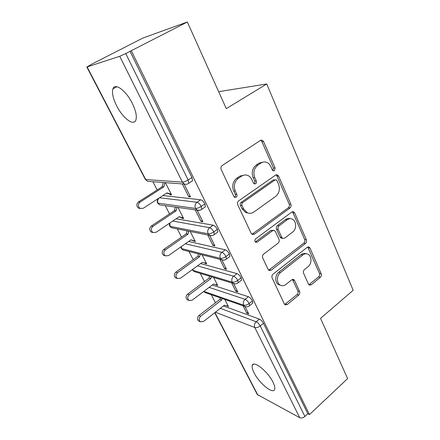 <?xml version="1.0" encoding="UTF-8"?>
<svg xmlns="http://www.w3.org/2000/svg" width="440" height="440" viewBox="0 0 440 440"><rect width="100%" height="100%" fill="white"/><g stroke="black" fill="none" stroke-linecap="round" stroke-linejoin="round"><path stroke-width="0.66" d="M274.472 170.726L275.121 168.053L263.599 141.609L262.202 140.206L260.442 140.421L222.195 165.517C220.935 166.551 220.605 167.893 221.205 169.548L233.871 196.51L234.713 197.373L236.187 197.219C237.039 196.488 237.264 195.564 236.858 194.447L235.257 191.015C233.404 185.856 234.432 181.627 238.348 178.332L241.532 176.176C243.573 174.862 245.669 174.625 247.819 175.466C249.607 176.248 250.96 177.628 251.884 179.608L253.429 183.018L254.293 183.904L255.657 183.75C256.482 183.04 256.702 182.132 256.317 181.027L254.782 177.623C253.011 172.519 254.018 168.366 257.802 165.165L260.876 163.086C262.757 161.865 264.699 161.629 266.695 162.365C268.532 163.125 269.913 164.532 270.848 166.601L272.327 169.978L273.213 170.885L274.472 170.726M272.822 170.654L273.438 168.009L261.932 141.663L260.639 140.311M234.591 197.065C235.444 196.339 235.664 195.415 235.263 194.304L233.662 190.883L235.257 191.015M254.018 183.645C254.843 182.941 255.057 182.039 254.672 180.934L253.143 177.54L254.782 177.623M254.089 372.851C252.357 369.43 251.768 366.922 252.318 365.321C253.611 360.102 267.85 371.492 272.96 382.146C274.615 385.49 275.165 387.926 274.621 389.455C273.042 394.603 259.078 383.091 254.089 372.851M116.705 105.919C113.031 98.522 111.76 92.829 112.904 88.842C114.802 82.368 126.066 90.558 132.281 103.312C135.845 110.71 137.049 116.281 135.883 120.026C133.771 126.467 122.799 118.173 116.705 105.919M308.473 284.158L309.32 285.098L311.245 284.807L320.315 277.343C321.338 276.326 321.624 275.127 321.167 273.746L309.997 248.116L309.04 247.071L307.197 247.346L273.037 274.153C271.909 275.226 271.607 276.485 272.129 277.937L284.345 303.941L285.153 304.838L287.26 304.546L298.689 295.136C299.756 294.085 300.047 292.859 299.563 291.462L294.575 280.511L293.7 279.548L291.693 279.835L285.956 284.438C284.103 285.846 282.243 286.094 280.39 285.192C276.413 283.316 276.457 275.501 280.473 272.586L302.885 254.914C304.552 253.671 306.218 253.424 307.895 254.166C311.911 255.86 312.02 263.758 308.083 266.662L304.458 269.577C303.402 270.606 303.111 271.827 303.589 273.24L308.473 284.158M87.147 66.979L145.717 179.548L182.391 182.105L119.73 56.276L86.834 67.029L92.114 63.976L142.967 38.011L187.336 22L125.736 53.548L188.144 179.949L191.912 177.502L130.02 51.337M187.336 22L226.276 108.625L266.75 83.974L353.166 290.274L320.557 318.379L347.622 378.593L309.458 414.584L131.373 50.886M289.988 207.988C291.088 206.993 291.39 205.744 290.884 204.243L278.647 176.154L277.409 174.873L275.611 175.104L238.711 200.811C237.496 201.856 237.177 203.17 237.749 204.76L251.185 233.354L252.23 234.465L254.348 234.223L289.988 207.988L288.288 207.806C289.388 206.811 289.685 205.568 289.185 204.072L276.958 176.083L275.946 174.911M294.685 212.966L306.372 239.784C306.851 241.225 306.559 242.446 305.498 243.452L271.189 270.21L269.071 270.474L268.158 269.484L262.73 257.939C262.196 256.449 262.504 255.167 263.654 254.106L278.075 243.144C279.197 242.105 279.499 240.851 278.982 239.365L275.468 231.622L274.428 230.511L272.443 230.764L257.219 242.105L255.734 242.281C254.562 241.257 254.546 240.103 255.673 238.816L291.77 212.064L293.601 211.811L294.685 212.966L292.98 212.768L304.651 239.492L306.372 239.784M266.75 83.974L218.658 91.685M119.73 56.276L125.736 53.548M309.458 414.584L307.791 413.716L304.898 416.438C303.094 417.912 301.361 418.325 299.706 417.681L257.296 394.532L214.726 312.736M215.457 302.803L211.282 294.718M204.479 281.54L200.277 273.405M193.171 259.649L188.953 251.477M181.528 237.105L177.293 228.905M169.532 213.879L165.291 205.662M157.168 189.931L152.928 181.726M165.374 182.655L171.589 194.871L169.928 194.695L170.825 194.106M182.303 183.92L188.678 196.713L189.992 195.844M188.678 196.713L190.52 196.911L184.124 184.058M166.628 193.122L169.565 193.974L169.928 194.695M307.791 413.716L263.445 323.318L260.227 325.958L304.898 416.438M220.38 308.336L256.196 321.745L259.413 319.121L223.432 305.959M259.413 319.121C260.97 319.853 262.312 321.25 263.445 323.318M191.912 177.502L192.538 180.802L191.686 181.357M209.138 287.386L245.102 299.327L248.402 296.731C249.942 297.402 251.295 298.798 252.456 300.916L252.846 303.083L252.335 303.49M248.402 296.731L212.256 285.038M226.496 305.63L228.431 306.565L224.807 299.437M243.078 305.805L246.774 313.22L248.743 313.935L245.064 306.537M197.483 265.865L233.651 276.204L237.039 273.636C238.568 274.241 239.927 275.638 241.126 277.816L241.544 280.143L240.972 280.582M237.039 273.636L200.679 263.544M215.732 284.52L215.952 284.944L217.718 285.511L213.62 277.453M231.671 282.931L235.857 291.319L237.804 291.945L233.629 283.558M185.378 243.755L221.843 252.346L225.313 249.805C226.831 250.344 228.201 251.735 229.427 253.974L229.878 256.482L229.24 256.949M225.313 249.805L188.639 241.461M204.655 262.79L204.947 263.368L206.696 263.846L202.097 254.815M219.907 259.336L224.604 268.752L226.529 269.28L221.832 259.842M172.744 221.045L209.644 227.706L213.213 225.198C214.709 225.665 216.09 227.051 217.349 229.356L217.833 232.062L217.129 232.562M213.213 225.198L176.083 218.79M190.899 239.877L195.338 241.538L190.229 231.49M207.768 234.993L212.999 245.487L214.902 245.911L209.655 235.373M200.706 199.782L162.905 195.536L159.489 197.753L197.043 202.252L200.706 199.782C202.191 200.173 203.577 201.553 204.875 203.924L205.392 206.85L204.617 207.378M178.948 216.854L181.599 217.575L181.951 218.273L183.645 218.554L177.991 207.444M195.239 209.869L201.031 221.485L202.906 221.799L197.098 210.128M204.875 203.924L201.207 206.415C198.974 207.818 197.076 208.5 195.514 208.456L157.647 203.077C156.91 201.328 157.207 199.755 158.554 198.363M181.951 218.273L182.71 217.756M201.031 221.485L202.306 220.6M193.622 241.153L194.266 240.697M212.999 245.487L214.242 244.591M204.947 263.368L205.475 262.983M224.604 268.752L225.814 267.845M215.952 284.944L216.343 284.647M235.857 291.319L237.039 290.406M246.774 313.22L247.929 312.296M217.349 229.356L213.785 231.886C211.602 233.299 209.726 233.948 208.148 233.822L170.055 226.331L169.582 226.012L169.296 223.377M229.427 253.974L225.951 256.537C223.828 257.961 221.964 258.577 220.374 258.374L181.671 248.644L181.187 248.309L180.802 246.961M241.126 277.816L237.738 280.406C235.664 281.848 233.822 282.425 232.216 282.15L192.946 270.325L192.308 269.632M252.456 300.916L249.161 303.54C247.126 304.986 245.306 305.536 243.689 305.19L203.847 291.374M263.714 161.992L259.221 163.059L260.876 163.086M253.143 177.54C251.372 172.458 252.379 168.322 256.152 165.132L259.221 163.059M244.799 174.988L239.916 176.099L241.532 176.176M233.662 190.883C231.809 185.746 232.837 181.533 236.742 178.244L239.916 176.099M251.966 234.306L288.288 207.806M277.046 180.752L276.194 179.867L274.918 180.031L242.644 202.642C241.802 203.374 241.577 204.292 241.978 205.398L243.639 208.951L247.269 212.735C249.53 213.708 251.74 213.466 253.891 212.003L275.649 196.422C279.268 193.232 280.247 189.173 278.581 184.25L277.046 180.752M275.341 179.823L273.24 179.944L274.918 180.031M248.314 213.114L245.652 212.526L242.028 208.753L240.372 205.211C239.976 204.111 240.196 203.198 241.038 202.466L273.24 179.944M268.697 270.215L303.782 243.15C304.843 242.149 305.129 240.928 304.651 239.492M273.433 230.351L270.781 230.494L255.591 241.791L257.219 242.105M255.31 241.962L255.591 241.791M292.655 232.062C296.841 229.157 296.555 220.776 292.193 219.076C290.505 218.378 288.844 218.603 287.21 219.758L279.12 225.786C277.998 226.809 277.695 228.074 278.212 229.57L281.705 237.303L282.711 238.392L284.669 238.134L292.655 232.062M290.043 218.68C288.492 218.207 286.985 218.488 285.522 219.532L287.21 219.758M281.963 238.26L281.039 238.095L280.027 237.017L276.54 229.306C276.029 227.816 276.326 226.556 277.447 225.539L285.522 219.532M292.98 212.768L292.226 211.805M305.987 253.743C304.365 253.105 302.764 253.38 301.18 254.568L302.885 254.914M280.522 285.257L278.729 284.73C274.758 282.865 274.802 275.072 278.812 272.173L301.18 254.568M284.697 304.48L297.006 294.652C298.067 293.607 298.353 292.386 297.875 290.994L292.446 279.433M308.858 284.746L318.588 276.93C319.611 275.919 319.891 274.725 319.435 273.345L307.742 247.032M140.327 208.516L138.638 208.208C136.301 206.245 136.241 204.149 138.468 201.922L140.025 202.142C137.792 204.38 137.847 206.481 140.195 208.456L143.281 208.269L166.958 192.907L171.226 194.15L169.565 193.974M164.906 182.617L163.856 186.84L140.025 202.142M163.262 182.496L162.217 186.698L138.468 201.922M162.217 186.698L163.856 186.84M152.922 232.49L151.371 232.155C149.188 230.252 149.166 228.217 151.305 226.045L152.9 226.375C150.755 228.558 150.772 230.604 152.966 232.513L156.057 232.315L179.135 216.728L183.288 217.855L181.599 217.575M177.001 207.306L176.127 210.843L152.9 226.375M175.329 207.07L174.455 210.59L151.305 226.045M174.455 210.59L176.127 210.843M164.956 255.734L163.73 255.387C161.684 253.539 161.695 251.559 163.757 249.431L165.385 249.865C163.317 251.999 163.306 253.996 165.357 255.849L168.448 255.629L190.949 239.844L193.276 240.477M188.755 231.193L188.029 234.13L165.385 249.865M187.049 230.852L186.329 233.778L163.757 249.431M186.329 233.778L188.029 234.13M176.732 278.262L175.731 277.926C173.811 276.139 173.844 274.203 175.84 272.124L177.496 272.652C175.5 274.747 175.461 276.689 177.386 278.482L180.466 278.245L202.422 262.273L206.36 263.186M200.173 254.326L199.584 256.729L177.496 272.652M198.446 253.886L197.857 256.278L175.84 272.124M197.857 256.278L199.584 256.729M188.199 300.124L187.385 299.811C185.576 298.078 185.636 296.186 187.561 294.145L189.25 294.767C187.319 296.819 187.259 298.716 189.068 300.459L192.132 300.195L213.554 284.059L217.393 284.873M211.272 276.744L210.804 278.674L189.25 294.767M209.517 276.21L209.049 278.13L187.561 294.145M209.049 278.13L210.804 278.674M199.375 321.349L198.704 321.062C197.005 319.38 197.087 317.537 198.946 315.524L200.656 316.234C198.792 318.257 198.71 320.106 200.42 321.794L203.462 321.508L224.373 305.223L228.118 305.943M222.068 298.48L221.7 299.986L200.656 316.234M220.292 297.858L219.923 299.36L198.946 315.524M219.923 299.36L221.7 299.986M273.438 168.009L275.121 168.053M235.263 194.304L236.858 194.447M254.672 180.934L256.317 181.027M86.845 67.045L145.288 179.328L147.56 181.324L184.355 184.074L182.391 182.105C183.937 182.061 185.851 181.34 188.144 179.949L188.788 183.249L187.946 183.799M299.706 417.681L254.81 327.525L215.402 312.208M214.929 312.576L257.895 395.159M260.227 325.958C258.242 327.415 256.438 327.938 254.81 327.525C253.996 325.369 254.463 323.444 256.196 321.745C257.747 322.487 259.089 323.895 260.227 325.958M159.489 197.753L159.489 197.753C157.652 199.232 157.19 201.097 158.097 203.346L159.704 204.881L161.706 205.161M157.685 203.148L159.704 204.881L197.225 210.144C198.698 210.7 200.206 210.43 201.746 209.336L201.207 206.415C199.903 204.039 198.517 202.648 197.043 202.252C195.063 203.896 194.557 205.964 195.514 208.456L197.225 210.144L200.107 210.227M145.316 179.388L147.56 181.324L149.93 181.5M169.802 223.036L170.055 226.331L171.518 227.75L173.19 228.085M169.626 226.094L171.518 227.75L209.693 235.378C211.228 235.978 212.757 235.714 214.28 234.591L213.785 231.886C212.514 229.576 211.134 228.179 209.644 227.706C207.719 229.367 207.218 231.402 208.148 233.822L209.693 235.378L212.102 235.62M205.392 206.85L200.981 209.858M181.22 246.67L181.671 248.644L182.996 249.964L184.393 250.316M181.225 248.375L182.996 249.964L221.777 259.815C223.377 260.453 224.923 260.194 226.419 259.045L225.951 256.537C224.719 254.293 223.35 252.896 221.843 252.346C219.967 254.018 219.478 256.025 220.374 258.374L221.777 259.815L223.762 260.15M217.833 232.062L213.587 235.081M192.615 269.406L194.161 271.552L195.327 271.904M192.489 270.023L194.161 271.552L233.492 283.481C235.103 284.185 236.665 283.938 238.172 282.733L237.738 280.406C236.539 278.223 235.174 276.826 233.651 276.204C231.825 277.888 231.347 279.868 232.216 282.15L233.492 283.481L235.12 283.861M229.878 256.482L225.792 259.507M203.885 291.346L205.018 292.534L205.992 292.875M203.715 291.473L205.018 292.534L244.855 306.427C246.527 307.159 248.094 306.916 249.563 305.695L249.161 303.54C247.99 301.416 246.637 300.014 245.102 299.327C243.32 301.02 242.847 302.973 243.689 305.19L244.855 306.427L246.18 306.807M241.544 280.143L237.606 283.168M252.846 303.083L249.056 306.103M256.152 165.132L257.802 165.165M236.742 178.244L238.348 178.332M261.932 141.663L263.599 141.609M252.725 233.937L254.348 234.223M276.958 176.083L278.647 176.154M289.185 204.072L290.884 204.243M241.038 202.466L242.644 202.642M240.372 205.211L241.978 205.398M242.028 208.753L243.639 208.951M303.782 243.15L305.498 243.452M269.544 269.797L271.189 270.21M270.781 230.494L272.443 230.764M277.447 225.539L279.12 225.786M276.54 229.306L278.212 229.57M280.027 237.017L281.705 237.303M278.812 272.173L280.473 272.586M292.886 280.071L294.575 280.511M297.875 290.994L299.563 291.462M297.006 294.652L298.689 295.136M285.593 304.024L287.26 304.546M308.281 247.797L309.997 248.116M319.435 273.345L321.167 273.746M318.588 276.93L320.315 277.343M309.534 284.361L311.245 284.807M252.318 365.321L253.66 364.177M112.904 88.842L116.87 86.702M184.355 184.074C185.961 184.558 187.435 184.283 188.788 183.249L192.538 180.802M260.739 140.261L262.202 140.206M276.177 174.823L277.409 174.873M245.652 212.526L247.269 212.735M281.039 238.095L282.711 238.392M292.595 211.695L293.601 211.811M278.729 284.73L280.39 285.192M292.98 279.362L293.7 279.548M308.226 246.923L309.04 247.071M138.638 208.208L140.195 208.456M151.371 232.155L152.966 232.513M163.73 255.387L165.357 255.849M175.731 277.926L177.386 278.482M187.385 299.811L189.068 300.459M198.704 321.062L200.42 321.794"/></g></svg>
